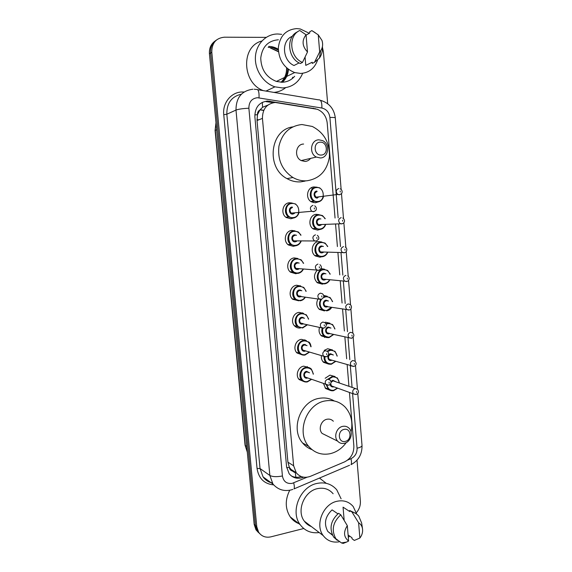 <?xml version="1.0" encoding="UTF-8"?>
<svg xmlns="http://www.w3.org/2000/svg" width="572" height="572" viewBox="0 0 572 572"><rect width="100%" height="100%" fill="white"/><g stroke="black" fill="none" stroke-linecap="round" stroke-linejoin="round"><path stroke-width="0.86" d="M317.953 202.002L315.336 202.795L311.332 201.837C305.062 198.498 307.107 187.087 313.999 186.951L316.051 187.13M319.741 229.508L317.646 230.08L313.32 228.972C307.414 225.475 309.652 214.564 316.316 214.336L318.911 214.636M321.507 256.821L319.941 257.193L315.329 255.949C309.767 252.323 312.162 241.87 318.618 241.548L321.729 241.999M321.014 268.583L324.51 269.219M323.259 283.926L322.222 284.141L317.36 282.768C313.606 278.757 313.542 274.603 317.167 270.306M323.688 295.431L327.241 296.289M325.439 322.186L329.915 323.209M324.188 350.407L327.692 348.741L332.539 349.971M325.161 378.264L329.922 375.125L335.106 376.576M304.168 381.674L299.235 379.608C295.08 375.561 298.026 366.852 303.775 366.166L309.109 367.66M302.338 354.919L297.047 352.988C292.649 348.949 295.538 339.968 301.43 339.353L306.392 340.605M296.932 273.445L295.681 273.716L290.555 272.193C285.278 268.311 287.909 258.287 294.301 257.915L297.848 258.494M293.307 218.068L290.869 218.769L286.322 217.56C280.323 213.899 282.661 202.953 289.468 202.767L291.863 203.003M295.131 245.86L293.286 246.325L288.424 244.959C282.804 241.169 285.299 230.709 291.892 230.43L294.88 230.816M298.727 300.808L292.7 299.278C287.745 295.324 290.483 285.693 296.689 285.235L300.758 286.021M300.436 327.978C298.327 328.249 296.468 327.656 294.866 326.212C290.197 322.208 293.028 312.913 299.063 312.376L303.61 313.392M335.056 218.039L327.213 123.037C326.362 116.345 323.058 111.762 317.303 109.281L275.211 102.474C266.738 103.661 262.484 108.966 262.441 118.39L293.629 465.78L296.253 472.765C300.043 477.205 304.797 478.378 310.51 476.283L344.523 461.904C350.872 458.651 353.982 453.324 353.861 445.924L349.449 392.442M267.825 105.134L262.584 107.271L259.888 109.974C258.165 110.975 257.357 112.57 257.457 114.743L254.812 114.872M257.457 114.743L259.888 109.974M292.371 470.999L289.289 467.288C289.561 469.276 290.59 470.513 292.371 470.999L294.208 472.229M257.479 115.015L257.028 120.513L287.916 462.183L289.268 467.038M348.941 386.293L347.161 364.764M346.668 358.766L344.873 337.022M344.373 330.988L342.571 309.094M342.07 303.024L340.247 280.988M339.747 274.882L337.916 252.702M337.408 246.553L335.564 224.231M324.488 310.925L319.405 309.431C316.473 306.442 316.001 302.967 317.996 298.999M326.741 337.544L321.464 335.943C319.176 333.626 318.525 330.78 319.512 327.406M328.514 364.064L323.53 362.305C321.8 360.524 321.092 358.294 321.4 355.605M330.294 390.397L325.611 388.517L323.588 383.74M315.751 108.823L267.546 101.015C259.13 102.181 254.905 107.422 254.869 116.752L286.593 466.881L289.146 473.709C292.907 478.163 297.647 479.35 303.367 477.262L303.553 477.184M270.47 48.041L278.457 51.766L270.47 48.041M286.572 67.839C286.715 73.702 284.863 78.507 281.016 82.239C284.863 78.507 286.715 73.702 286.572 67.839M271.879 47.197L278.314 49.814M288.023 69.055C287.652 74.582 285.528 78.979 281.646 82.261M322.508 47.676L323.402 51.845L327.67 103.696M303.739 528.521L270.942 536.836C265.68 537.945 261.561 536.393 258.594 532.167L256.757 526.655L211.79 52.188C211.797 43.064 215.994 38.067 224.374 37.194L266.144 37.38M357.007 460.188L360.374 501.115C360.625 505.441 359.295 509.302 356.377 512.705M258.53 532.603L255.977 529.794L254.154 524.317L209.438 53.868L210.61 53.032C210.26 47.369 212.191 43.043 216.395 40.061C212.191 43.043 210.26 47.369 210.61 53.032L255.448 525.482L210.61 53.032L211.79 52.188M259.845 533.798L257.278 530.973L255.448 525.482L257.278 530.973L259.845 533.798M301.158 476.519C297.654 477.727 294.358 477.52 291.27 475.89M266.087 101.652L273.573 102.631M281.495 82.254L285.671 76.934M209.438 53.868C209.087 48.227 211.011 43.922 215.194 40.955M258.744 119.841L256.971 119.569M307.293 367.267L307.228 366.509M305.369 345.181L305.298 344.423M304.99 340.898L304.89 339.754M302.996 317.975L302.938 317.31M302.631 313.763L302.545 312.827M300.607 290.597L300.557 290.025M300.25 286.458L300.186 285.735M302.667 73.295C298.777 82.454 292.085 87.344 282.575 87.974L274.968 86.837C263.435 83.183 254.662 69.97 255.412 57.007C256.063 44.023 266.116 33.841 277.87 33.991L281.696 34.349M263.363 90.648C241.913 82.997 240.705 46.21 261.869 40.998M317.56 60.182C314.543 68.483 308.887 72.909 300.586 73.445L294.659 72.565C284.155 68.24 278.714 59.989 278.321 47.798C279.851 35.907 286 29.508 296.775 28.6L300.25 28.965L309.295 33.29M294.659 76.269C291.312 80.08 287.115 82.075 282.082 82.254L276.405 81.439C266.352 77.392 261.125 69.598 260.746 58.058C262.19 46.79 268.068 40.691 278.378 39.775M322.444 46.518C322.751 50.922 321.743 54.769 319.426 58.072L314.478 62.334L312.291 63.399L312.19 62.234L305.777 65.387L305.083 57.164M306.077 35.135L309.752 33.026L309.652 31.853L311.833 30.595L315.172 32.668M318.254 34.849L321.993 40.462C323.144 44.323 322.708 47.762 320.67 50.779L319.669 51.938L318.254 34.849L311.833 30.595M319.669 51.938L314.478 62.334M292.614 35.986L291.52 36.637C281.009 41.513 282.697 60.746 293.994 65.508L299.12 62.906M292.742 77.184L292.192 78.643M285.621 87.688C282.218 90.462 278.321 92.035 273.924 92.407M307.493 51.973C302.166 46.246 301.687 40.512 306.049 34.778L307.493 51.973L302.474 62.434C289.697 57.465 287.787 35.543 299.764 30.495L306.049 34.778M297.826 31.653L297.64 31.76C285.721 36.787 287.623 58.573 300.343 63.513L302.474 62.434M321.278 155.041C313.914 155.784 312.77 142.264 320.206 142.199C327.549 141.527 328.65 154.919 321.278 155.041M320.377 157.965L316.337 157.057C308.723 153.503 310.732 139.775 318.861 139.825L322.551 140.598C330.38 143.922 328.628 157.915 320.377 157.965M303.61 144.051C295.753 144.015 293.822 157.186 301.194 160.582L305.098 161.447C307.321 161.268 309.13 160.253 310.539 158.408M306.749 180.802C301.937 181.117 297.333 180.016 292.928 177.506C282.168 170.277 277.499 159.881 278.914 146.31C282.053 133.183 289.732 125.919 301.945 124.524L312.305 126.462C324.217 132.704 329.908 142.9 329.379 157.05C327.041 170.892 319.498 178.807 306.749 180.802M305.133 181.088L300.65 181.867C295.903 182.175 291.355 181.095 287.008 178.636C265.765 167.825 269.934 129.801 292.7 126.898M345.181 441.405C338.152 443.207 337.08 430.544 344.18 429.386C351.194 427.656 352.23 440.197 345.181 441.405M344.237 443.329C341.613 443.815 339.41 443.086 337.623 441.134C333.404 436.686 336.708 427.298 342.814 426.347C345.345 425.904 347.49 426.598 349.242 428.421C353.596 432.789 350.414 442.299 344.237 443.329M333.34 421.235C331.638 419.469 329.558 418.797 327.105 419.219C321.192 420.105 317.996 429.114 322.093 433.412L326.662 435.685M346.253 442.592C341.999 448.469 336.593 452.18 330.051 453.725C321.521 455.326 314.393 452.867 308.665 446.346C295.903 432.16 306.663 403.503 325.539 400.886C333.176 399.656 339.675 401.687 345.045 406.992C351.137 413.778 353.146 422.107 351.058 431.982M311.997 449.642C308.329 448.326 305.212 446.124 302.645 443.028C290.047 429.05 300.65 400.879 319.283 398.334C324.724 397.383 329.729 398.269 334.298 400.979M319.219 532.561C311.297 533.583 304.94 530.952 300.171 524.674C289.918 511.475 300.243 486.522 317.06 483.411C325.068 481.831 331.631 483.962 336.751 489.811L341.112 498.834M308.88 524.66L307.95 524.781M299.671 523.938C295.831 522.636 292.685 520.291 290.247 516.909C285.135 508.851 284.949 499.985 289.697 490.318M339.146 541.813C332.532 542.885 327.22 540.812 323.209 535.606C314.729 524.803 323.137 504.003 336.972 501.279C343.593 499.899 349.006 501.651 353.21 506.542L356.749 514.185M311.404 526.583C308.544 525.525 306.192 523.73 304.34 521.192C296.182 510.853 304.232 491.126 317.517 488.624C323.881 487.351 329.086 489.06 333.133 493.743M359.874 538.045L358.608 522.765C360.782 524.081 362.09 526.14 362.534 528.943C362.905 532.239 362.019 535.278 359.874 538.045L354.347 540.433L352.052 538.781L351.966 537.737L348.098 534.977M344.165 520.313L343.057 507.164L349.771 511.561L349.685 510.51L354.79 512.962M349.685 510.51L351.973 512.004C354.74 512.598 357.028 514.006 358.823 516.237L361.661 523.087L362.534 528.943M351.973 512.004L358.608 522.765M337.873 513.828L332.082 509.881C325.053 516.602 323.645 523.816 327.856 531.524L332.518 535.22M349.699 536.121L348.305 537.38M319.483 478.063L325.997 483.125M348.613 541.041C343.7 537.101 343.272 531.981 347.318 525.675L348.613 541.041L346.568 542.077L341.441 542.921L335.828 538.688C331.217 530.087 332.875 522.129 340.798 514.814L338.56 513.291C330.673 520.563 329.022 528.478 333.619 537.037L337.301 540.376M342.378 542.771L343.221 543.4L341.441 542.921M343.221 543.4L346.568 542.077M347.318 525.675L340.798 514.814M295.867 477.262L295.345 472.751M262.584 107.271L262.298 102.331M289.289 467.288L286.701 467.767M257.028 120.513L262.441 118.39M287.916 462.183L293.629 465.78M338.152 217.839L329.908 117.475C329.15 112.312 326.469 109.166 321.872 108.029L257.4 97.712C251.737 98.477 248.899 101.988 248.884 108.23L282.418 475.976C283.49 481.567 286.736 484.034 292.156 483.369L307.05 477.227M292.835 489.389L291.234 489.904C284.027 491.627 277.935 489.675 272.944 484.048L269.855 475.461L235.993 110.06C236.036 97.648 241.684 90.698 252.953 89.218M273.573 484.877C264.157 483.891 258.644 478.406 257.042 468.432L223.752 114.672L226.834 114.236L235.993 110.06C238.603 109.116 242.893 108.508 248.884 108.23M349.571 465.265L294.051 488.881C294.544 487.759 294.423 485.757 293.679 482.875M223.752 114.672C222.401 102.81 231.36 91.949 242.292 91.97L244.044 92.006M241.405 94.173C231.546 96.504 226.691 103.189 226.834 114.236L260.046 468.547L263.07 476.898C265.387 480.072 268.425 482.067 272.2 482.89M256.757 526.655L254.154 524.317M257.679 89.697L318.475 99.835C320.921 99.464 322.05 102.195 321.872 108.029M254.204 89.239L256.22 89.454C258.322 89.003 259.259 91.792 259.044 97.819M282.418 475.976C276.755 477.034 272.565 476.862 269.855 475.461L260.046 468.547L257.042 468.432M347.619 460.088L350.972 458.672C355.119 456.549 357.157 453.06 357.078 448.205L352.588 393.586M352.08 387.387L350.3 365.694M349.807 359.659L348.005 337.737M347.504 331.66L345.688 309.602M345.188 303.482L343.364 281.281M342.857 275.118L341.019 252.774M340.512 246.575L338.667 224.074M357.078 448.205C360.274 447.461 361.926 446.553 362.019 445.488C362.176 454.268 358.501 460.66 351.015 464.65C351.666 463.484 351.651 461.49 350.972 458.672M329.908 117.475C333.283 117.36 335.078 117.51 335.306 117.918C334.148 108.937 329.329 103.103 320.849 100.415M294.995 472.608L295.61 472.35M268.518 101.816L269.991 101.172M312.948 108.337L313.363 108.187M247.283 452.073L245.045 445.159L247.276 451.959M216.009 123.009L215.079 130.466L215.98 122.723M216.645 129.73L215.294 130.294L245.302 445.524L246.754 446.482M259.974 109.86L263.713 110.446M311.89 187.473L312.047 189.268M313.006 200.572L313.177 202.61M324.581 337.022L324.624 337.516M270.649 47.934L278.428 51.501M286.765 68.011C286.837 73.824 284.942 78.571 281.095 82.246M268.132 47.276L271.071 47.683M268.711 46.411C272.079 46.439 275.275 47.39 278.299 49.271M288.445 69.376C288.038 74.667 286.021 78.957 282.404 82.246M271.7 47.304L278.321 50.043M287.852 68.926C287.537 74.482 285.442 78.929 281.567 82.254M298.891 213.034C297.862 216.009 295.888 217.696 292.986 218.104L288.71 216.967C283.054 213.528 285.249 203.196 291.67 203.017L295.71 204.032M293.143 217.589C301.415 217.188 300.15 202.488 291.913 203.496C283.569 203.832 284.877 218.69 293.143 217.589M294.444 213.42L292.835 214.071C288.703 214.607 288.052 207.2 292.22 207.021M292.456 207.507C289.639 208.73 289.253 210.596 291.305 213.106L292.986 213.549L294.48 212.898M315.208 210.954L313.513 211.754L311.747 211.29C309.609 208.63 310.017 206.656 312.97 205.355M314.4 208.987L314.307 207.915L314.4 208.987M301.087 241.298C299.957 243.937 298.062 245.452 295.409 245.838L290.841 244.551C285.535 240.984 287.888 231.117 294.101 230.845L298.448 232.01L300.986 235.185M300.686 235.192C299.292 232.504 297.175 231.217 294.337 231.338C286.036 231.796 287.337 246.553 295.56 245.345C297.962 245.002 299.699 243.651 300.786 241.298M296.653 241.334L295.259 241.842C291.148 242.442 290.505 235.078 294.644 234.842L296.546 235.299M295.259 235.328L294.887 235.335C292.142 236.522 291.713 238.36 293.608 240.841L295.409 241.341L296.739 240.812M316.902 238.51L316.809 237.452L316.902 238.51M316.009 241.177L314.128 240.648C312.148 238.016 312.598 236.072 315.472 234.82M297.812 273.402L292.993 271.972C288.009 268.311 290.49 258.851 296.51 258.501L301.129 259.81L303.603 263.327M303.239 269.34C302.052 271.664 300.257 273.016 297.848 273.395M303.303 263.313C302.009 260.303 299.828 258.866 296.754 259.002C288.488 259.581 289.782 274.245 297.969 272.923C300.157 272.594 301.816 271.393 302.938 269.319M298.87 269.033L297.669 269.448C293.572 270.098 292.935 262.784 297.061 262.484L299.22 263.099M298.134 263.041L297.304 262.998C294.623 264.15 294.165 265.951 295.917 268.404L297.819 268.962L298.863 268.604M319.39 267.839L319.298 266.781L319.39 267.839M318.49 270.399L316.495 269.812C314.664 267.217 315.151 265.308 317.953 264.085M300.207 300.786L295.159 299.235C290.483 295.51 293.064 286.415 298.913 285.979L303.768 287.416L306.149 291.312M305.355 297.154C304.147 299.206 302.445 300.414 300.25 300.779M305.863 291.277C304.704 287.93 302.466 286.336 299.156 286.493C290.919 287.194 292.213 301.766 300.364 300.329C302.352 300.007 303.925 298.942 305.069 297.111M301.101 296.539L300.057 296.875C295.989 297.583 295.345 290.311 299.456 289.961L301.873 290.762M300.965 290.64L299.699 290.476C297.09 291.606 296.596 293.379 298.219 295.803L300.958 296.196M320.427 293.157L322.479 293.779C324.553 295.853 324.195 297.676 321.414 299.249L318.869 298.784C317.174 296.224 317.689 294.351 320.427 293.157M321.857 296.968L321.771 295.924L321.857 296.968M320.956 299.428L300.143 296.439M302.581 327.999L297.347 326.34C292.943 322.565 295.602 313.799 301.294 313.284L306.349 314.836L308.63 319.126M307.45 324.746L302.638 327.992M308.351 319.069C307.371 315.394 305.098 313.642 301.537 313.813C293.343 314.629 294.623 329.107 302.738 327.556L307.171 324.689M303.346 323.845L302.438 324.124C298.384 324.889 297.747 317.667 301.837 317.253L304.504 318.282M303.732 318.125L302.08 317.789C299.528 318.89 299.013 320.635 300.522 323.03L303.031 323.58M322.88 322.036L325.018 322.701C326.962 324.774 326.591 326.576 323.895 328.092L321.235 327.577C319.655 325.053 320.206 323.209 322.88 322.036M324.31 325.911L324.224 324.867L324.31 325.911M323.409 328.264L302.517 323.709M304.94 355.048C302.867 355.341 301.065 354.747 299.542 353.281C295.388 349.485 298.119 341.005 303.668 340.426L308.894 342.077L311.039 346.754M309.531 352.123L305.012 355.033L309.559 352.13M310.782 346.682C310.003 342.685 307.715 340.776 303.911 340.962C295.745 341.892 297.018 356.284 305.098 354.619L309.266 352.045M305.598 350.972L304.805 351.215C300.765 352.03 300.136 344.852 304.204 344.38L307.078 345.66M306.428 345.474L304.454 344.93C301.952 346.01 301.408 347.733 302.824 350.093L304.876 350.808M325.311 350.722L327.52 351.422C329.343 353.532 328.957 355.305 326.355 356.749L323.602 356.184C322.129 353.696 322.701 351.873 325.311 350.722M326.748 354.654L326.662 353.618L326.748 354.654M325.84 356.907L302.824 350.093M307.286 381.924C305.133 382.253 303.282 381.638 301.744 380.08C297.826 376.262 300.6 368.046 306.02 367.388C308.101 367.088 309.895 367.667 311.404 369.133L313.385 374.145M311.554 379.343L307.371 381.91L311.59 379.358M313.134 374.059C312.577 369.784 310.281 367.746 306.263 367.946C298.141 368.983 299.406 383.283 307.45 381.517L311.311 379.257M307.757 377.956L307.15 378.128C303.131 379 302.509 371.872 306.563 371.342L309.574 372.815M308.98 372.608L306.807 371.9C304.361 372.973 303.796 374.667 305.112 376.991L307.164 377.742M327.735 379.215L330.001 379.958C331.71 382.06 331.31 383.819 328.8 385.213L325.954 384.606C324.581 382.16 325.175 380.359 327.735 379.215M328.714 385.242L307.185 377.749M329.172 383.211L329.079 382.182L329.172 383.211M323.43 196.789C322.472 199.885 320.527 201.63 317.582 202.045L313.813 201.144C307.9 197.998 309.824 187.23 316.323 187.101L319.862 187.902M316.573 187.573C308.437 187.838 309.688 202.538 317.746 201.523C325.818 201.194 324.61 186.644 316.573 187.573M317.117 191.534C314.293 192.814 313.971 194.695 316.137 197.168L317.624 197.512L319.054 196.904M340.941 194.058L339.31 194.816L337.766 194.444C335.492 191.834 335.835 189.847 338.796 188.488M340.183 190.969L340.268 192.028L340.183 190.969M317.453 198.041C313.427 198.534 312.805 191.205 316.867 191.062M325.554 224.739C324.496 227.52 322.608 229.107 319.898 229.494L315.823 228.457C310.26 225.161 312.362 214.865 318.647 214.65L322.501 215.587L325.218 218.697M324.939 218.718C323.552 216.223 321.535 215.029 318.897 215.129C310.796 215.515 312.04 230.123 320.063 228.993C322.522 228.65 324.26 227.234 325.275 224.753M321.242 224.96L319.769 225.532C315.765 226.083 315.143 218.797 319.19 218.604L320.906 218.983M319.441 219.083C316.688 220.327 316.316 222.172 318.339 224.624L319.941 225.025L321.242 224.51M343.179 223.266L341.691 223.924L340.018 223.495C337.909 220.899 338.295 218.947 341.177 217.632M342.571 220.184L342.657 221.235L342.571 220.184M327.642 252.488C326.512 254.969 324.696 256.406 322.2 256.778L317.86 255.612C312.612 252.195 314.865 242.328 320.956 242.028L325.096 243.1L327.727 246.496M327.456 246.496C326.133 243.722 324.052 242.392 321.207 242.521C313.141 243.021 314.378 257.536 322.365 256.299C324.624 255.963 326.29 254.69 327.363 252.481M323.359 252.395L322.079 252.86C318.089 253.468 317.474 246.225 321.5 245.967L323.445 246.475M322.293 246.468L321.75 246.46C319.062 247.669 318.654 249.485 320.534 251.916L322.243 252.366L323.352 251.973M344.058 252.838L342.27 252.352C340.311 249.785 340.74 247.862 343.543 246.589M344.937 249.206L345.023 250.25L344.937 249.206M324.488 283.898L319.912 282.604C314.965 279.1 317.338 269.619 323.252 269.233L327.634 270.427L330.187 274.145M329.915 274.124C328.7 271.049 326.562 269.591 323.502 269.741C315.472 270.356 316.702 284.784 324.653 283.433C326.726 283.104 328.314 281.96 329.422 279.994M325.489 279.629L324.367 280.008C320.392 280.673 319.784 273.48 323.788 273.166L325.968 273.816M324.989 273.745L324.045 273.673C321.421 274.846 320.978 276.633 322.73 279.036L325.382 279.279M346.41 281.56L344.516 281.031C342.7 278.485 343.157 276.598 345.903 275.354M347.297 278.042L347.376 279.079L347.297 278.042M329.687 280.015C328.528 282.225 326.805 283.512 324.524 283.891M326.762 310.846L321.972 309.438C319.147 306.535 318.747 303.189 320.763 299.399M323.759 296.782L325.532 296.275L330.137 297.576L332.582 301.63M332.325 301.594C331.238 298.219 329.057 296.618 325.783 296.789L323.48 297.604M321.678 299.227C317.91 303.66 321.593 311.433 326.927 310.396L331.453 307.293M327.627 306.678L326.641 307C322.687 307.715 322.079 300.565 326.069 300.193L328.478 301.029M327.642 300.908L326.319 300.708C323.759 301.859 323.287 303.618 324.917 305.999L327.391 306.392M348.741 310.095L346.768 309.516C345.066 307.014 345.56 305.148 348.241 303.932L350.186 304.49C353.003 307.107 350.45 310.124 349.242 309.917L326.726 306.578M349.635 306.678L349.721 307.715L349.635 306.678M331.71 307.336C330.537 309.302 328.9 310.467 326.812 310.832M329.014 337.623L324.052 336.122C321.879 333.919 321.271 331.209 322.229 328.006M325.911 323.738L327.799 323.144L332.597 324.546L334.92 328.95M334.677 328.893C333.755 325.225 331.546 323.487 328.049 323.666L326.133 324.303M322.873 328.149C321.857 333.898 323.959 336.908 329.186 337.194L333.469 334.391M329.765 333.54L328.907 333.819C324.967 334.591 324.36 327.484 328.335 327.055L330.952 328.092M330.237 327.942L328.585 327.584C326.083 328.714 325.59 330.444 327.105 332.79L329.386 333.312M351.809 338.202L349.006 337.823C347.426 335.349 347.94 333.519 350.557 332.318L352.588 332.918C354.59 334.813 354.254 336.601 351.594 338.274L328.986 333.412M351.959 335.135L352.045 336.157L351.959 335.135M333.712 334.448L329.086 337.616M331.26 364.242L326.14 362.648C324.546 361.025 323.866 358.973 324.102 356.506M327.134 351.115L330.051 349.849L335.013 351.344L337.201 356.091M336.965 356.027C336.236 352.066 334.012 350.186 330.301 350.386L327.642 351.523M324.753 356.592C324.782 361.49 327.005 363.899 331.438 363.828L335.471 361.289M331.917 360.231L331.152 360.467C327.227 361.297 326.626 354.232 330.587 353.753L333.39 355.012M332.775 354.84L330.838 354.29C328.385 355.405 327.87 357.114 329.293 359.43L331.231 360.081M353.896 366.459L351.244 365.951C349.764 363.513 350.3 361.704 352.867 360.524L354.962 361.161C356.842 363.42 356.499 365.179 353.932 366.445L329.293 359.43M354.268 363.406L354.347 364.421L354.268 363.406M335.707 361.361L331.345 364.228M333.497 390.69C331.46 391.019 329.708 390.462 328.235 389.024L326.362 384.956M327.913 379.193L332.289 376.39L337.401 377.963L339.425 382.968M339.203 382.897C338.653 378.707 336.429 376.719 332.539 376.941L328.714 379.229M327.055 385.299C327.978 388.939 330.18 390.604 333.669 390.297L337.408 388.066M330.952 381.388L332.825 380.28L335.728 381.681M333.941 386.801L333.383 386.958C331.66 387.115 330.559 386.293 330.094 384.491M355.326 388.517L333.076 380.838L331.074 382.368M355.956 394.516L353.475 393.908C352.087 391.498 352.645 389.718 355.162 388.545L357.314 389.21C359.144 391.52 358.787 393.264 356.249 394.444L353.475 393.908L331.467 385.907L333.354 386.593L331.467 385.907L330.695 383.719M356.563 391.491L356.642 392.499L356.563 391.491M337.63 388.145L333.59 390.676L337.673 388.159M290.519 469.069L296.253 472.765M258.594 532.167L255.977 529.794M272.944 484.048L263.07 476.898C265.901 480.93 269.977 482.489 271.014 482.646M362.019 445.488L357.772 393.414M357.443 389.317L355.491 365.415M355.155 361.318L353.196 337.23M352.86 333.133L350.879 308.866M350.543 304.762L348.548 280.316M348.212 276.197L346.21 251.58M345.867 247.447L343.851 222.651M343.507 218.504L341.477 193.536M341.134 189.361L335.306 117.918M294.63 472.443L295.309 472.157M245.045 445.159L215.079 130.466M260.096 109.71L263.785 110.289M274.968 86.837L265.973 91.084M294.659 72.565L276.405 81.439M320.67 50.779L319.426 58.072M316.337 157.057L301.194 160.582M292.928 177.506L287.008 178.636M337.623 441.134L322.093 433.412M308.665 446.346L302.645 443.028M300.171 524.674L290.247 516.909M323.209 535.606L304.34 521.192M332.346 534.863L327.856 531.524M335.828 538.688L333.619 537.037M298.927 213.027C297.683 216.144 295.724 217.825 293.043 218.075L288.71 216.967L285.836 217.196M293.329 213.52L291.305 213.106L311.747 211.29L313.864 211.576C315.551 210.746 316.316 210.11 316.166 209.674C316.631 208.229 316.144 206.942 314.693 205.806M298.448 232.01L301.022 235.185M301.122 241.298C299.957 243.929 298.076 245.431 295.474 245.81L290.841 244.551L287.93 244.551M295.588 241.341L293.608 240.841L316.402 240.991L318.64 239.146C319.119 237.702 318.683 236.429 317.324 235.328M301.129 259.81L303.639 263.327M303.267 269.34C302.052 271.664 300.257 273.008 297.883 273.373L292.993 271.972L290.047 271.743M297.755 268.99L295.917 268.404L318.919 270.213C321.807 268.604 322.143 266.752 319.92 264.657M303.768 287.416L306.192 291.32M305.384 297.161C304.147 299.206 302.445 300.407 300.286 300.758L292.178 298.77M306.349 314.836L308.673 319.133M307.479 324.753L302.667 327.97L294.33 325.64M308.894 342.077C309.902 342.671 310.625 344.237 311.082 346.768M305.033 355.019C302.524 355.191 300.693 354.611 299.542 353.281L296.496 352.352M311.404 369.133L313.427 374.159M307.378 381.903C304.74 382.089 302.86 381.481 301.744 380.08L298.67 378.914M310.81 201.487L313.813 201.144L317.639 202.009C320.742 201.566 322.73 199.635 323.595 196.225M317.56 197.54L316.137 197.168L337.766 194.444L339.668 194.644C341.32 193.879 342.113 193.143 342.042 192.442C342.321 190.919 341.741 189.725 340.304 188.846M312.791 228.585L315.823 228.457L319.962 229.465C322.615 229.093 324.496 227.52 325.597 224.739M342.821 218.046C345.502 220.113 344.737 223.216 342.085 223.738L318.339 224.624L320.184 225.018M325.261 218.697L322.501 215.587M314.793 255.52L317.86 255.612L322.272 256.749C324.71 256.385 326.512 254.969 327.677 252.488M322.172 252.402L320.534 251.916L344.487 252.652C346.739 252.559 347.955 248.677 345.302 247.054M327.77 246.496L325.096 243.1M316.809 282.289L324.567 283.869C326.805 283.512 328.528 282.232 329.729 280.023M324.46 279.572L322.73 279.036L346.875 281.374C348.605 281.424 350.522 278.013 347.755 275.868M330.23 274.145L327.634 270.427M318.847 308.901L326.841 310.81C328.9 310.467 330.537 309.316 331.753 307.343M332.632 301.637L330.137 297.576M320.892 335.356L324.052 336.122C325.111 337.244 326.798 337.737 329.107 337.594L333.755 334.463M334.97 328.957L332.597 324.546M322.951 361.668L326.14 362.648C327.177 363.849 328.914 364.371 331.36 364.214L335.75 361.368M337.251 356.106L335.013 351.344M325.018 387.816L328.235 389.024C329.243 390.297 331.031 390.848 333.598 390.669M339.482 382.99L337.401 377.963"/></g></svg>
